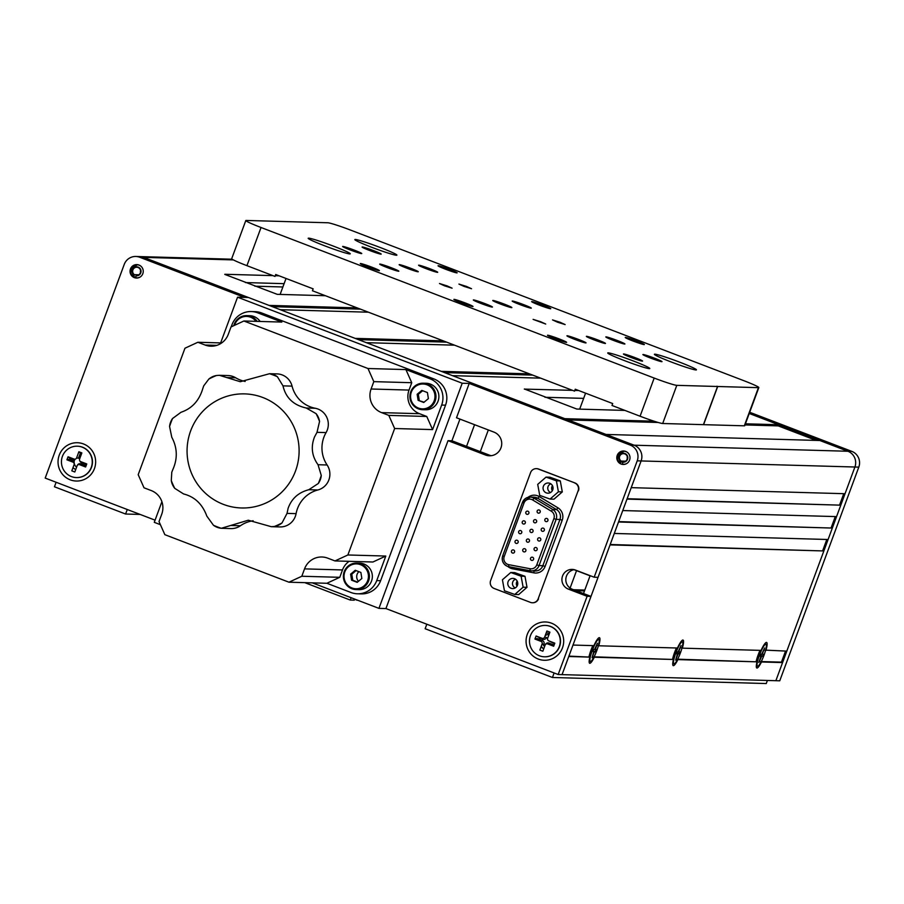 <?xml version="1.0" encoding="UTF-8"?>
<svg xmlns="http://www.w3.org/2000/svg" width="904" height="904" viewBox="0 0 904 904"><rect width="100%" height="100%" fill="white"/><g stroke="black" fill="none" stroke-linecap="round" stroke-linejoin="round"><path stroke-width="1.36" d="M677.672 659.197L757.021 661.841A13.696 2.475 111 0 0 756.478 667.638A13.696 2.475 111 0 0 761.473 661.977L760.072 661.536M756.173 661.423A12.475 2.249 -69 0 1 758.219 654.733A12.475 2.249 -69 0 1 760.004 650.36M594.086 656.824L673.435 659.479A13.696 2.475 111 0 0 672.904 665.276A13.696 2.475 111 0 0 677.898 659.604L676.497 659.163M672.587 659.05A12.475 2.249 -69 0 1 674.633 652.36A12.475 2.249 -69 0 1 676.429 647.987M568.91 656.112L589.86 657.106A13.696 2.475 111 0 0 589.318 662.903A13.696 2.475 111 0 0 594.312 657.231L592.911 656.79M589.012 656.677A12.475 2.249 -69 0 1 591.058 649.987A12.475 2.249 -69 0 1 592.843 645.625M764.535 650.089L786.808 651.117L823.86 550.954L610.053 544.897L573 645.06L593.894 645.648A13.696 2.475 111 0 1 598.945 637.749A13.696 2.475 111 0 1 598.742 645.784L597.374 645.354M761.247 661.57L781.451 662.135L785.542 651.083M584.481 590.911L576.017 590.674L583.509 593.544L590.12 575.667M637.218 460.837L858.8 467.119L779.756 680.802L775.869 680.701L854.913 467.006L845.037 493.72L631.218 487.651L641.106 460.95L598.052 577.328L594.165 577.215L637.218 460.837A12.227 12.001 -88.4 0 0 630.212 445.084L469.21 383.432L456.509 417.772L493.946 432.112A12.227 12.001 91.6 0 1 489.369 455.785A12.227 12.001 91.6 0 1 485.482 455.006L448.034 440.666L385.929 608.561L558.175 674.52L775.869 680.701L782.57 662.575L761.473 661.977M574.142 569.656A10.193 10 -88.4 0 0 572.277 589.239L590.99 596.403L562.062 674.633L568.763 656.507L589.86 657.106M594.312 657.231L673.435 659.479M598.742 645.784L677.48 648.021A13.696 2.475 111 0 1 682.531 640.122A13.696 2.475 111 0 1 682.328 648.157L680.949 647.727M677.898 659.604L757.021 661.841M781.451 662.135L782.57 662.575M765.903 650.53A13.696 2.475 111 0 0 766.106 642.495A13.696 2.475 111 0 0 761.055 650.394L682.328 648.157M610.2 544.502L823.86 550.954M822.742 550.525L826.821 539.473M614.279 533.45L828.098 539.507L832.324 528.06L618.517 522.003L614.279 533.45M618.664 521.608L832.324 528.06M831.205 527.631L835.296 516.579M622.754 510.557L836.562 516.613L840.799 505.166L626.992 499.11L622.754 510.557M627.127 498.714L840.799 505.166M839.669 504.737L843.76 493.686M630.212 445.084L634.099 445.197A12.227 12.001 -88.4 0 1 641.106 460.95A12.227 12.001 -88.4 0 0 634.099 445.197L606.019 434.44L819.826 440.508L847.918 451.265A12.227 12.001 -88.4 0 1 854.913 467.006A12.227 12.001 -88.4 0 0 847.918 451.265L749.246 413.478L778.649 424.733L778.22 425.886L816.142 440.406M568.096 419.919L658.202 422.473M745.009 424.936L778.22 425.886M540.671 378.154L452.508 375.657L564.831 418.676L654.078 421.207M745.427 423.795L778.649 424.733M357.204 307.891L269.03 305.394L143.6 257.357A12.227 12.001 -88.4 0 0 139.713 256.589L232.158 259.211M325.372 295.71L277.245 294.342L224.78 274.398M279.099 275.81L275.268 275.697M272.952 275.63L224.825 274.274M245.413 282.568L284.116 283.664M272.296 306.648L360.459 309.145M443.322 340.876L355.148 338.378L280.263 309.699L368.436 312.196M358.413 339.621L446.587 342.13M529.439 373.849L441.276 371.352L366.38 342.672L454.554 345.181M444.531 372.606L532.705 375.103M578.639 390.517L574.82 390.415M572.503 390.347L524.32 389.104M524.376 388.98L576.797 409.049L624.924 410.416M583.656 398.37L544.954 397.274M254.849 286.184L282.884 286.975M622.212 461.096A6.113 6 -88.4 0 0 622.89 462M130.47 268.963A6.723 6.599 -88.4 0 0 136.447 278.048A6.723 6.599 -88.4 0 0 142.821 273.686A6.723 6.599 -88.4 0 0 136.832 264.601A6.723 6.599 -88.4 0 0 130.47 268.963M59.246 455.141A19.153 18.803 -88.4 0 0 70.207 479.821A19.153 18.803 -88.4 0 0 94.434 468.622A19.153 18.803 -88.4 0 0 83.473 443.943A19.153 18.803 -88.4 0 0 59.246 455.141M135.826 256.476A12.227 12.001 -88.4 0 1 139.713 257.256L244.555 297.393L248.442 297.506L143.6 257.357A12.227 12.001 -88.4 0 0 139.713 256.589L135.826 256.476A12.227 12.001 -88.4 0 0 124.243 264.397L45.2 478.08L155.081 520.162M574.006 569.678L590.063 575.825M858.8 467.119A12.227 12.001 -88.4 0 0 851.805 451.367L749.687 412.269M621.5 461.074A6.723 6.599 -88.4 0 0 622.664 462.645M617.229 455.356A6.723 6.599 -88.4 0 0 623.218 464.453A6.723 6.599 -88.4 0 0 629.579 460.091A6.723 6.599 -88.4 0 0 623.591 451.006A6.723 6.599 -88.4 0 0 617.229 455.356M527.281 634.371A19.153 18.803 -88.4 0 0 538.242 659.05A19.153 18.803 -88.4 0 0 562.48 647.852A19.153 18.803 -88.4 0 0 551.508 623.184A19.153 18.803 -88.4 0 0 527.281 634.371M491.313 455.672A12.227 12.001 91.6 0 1 489.369 455.119L451.921 440.779L459.944 419.094M448.034 440.666L451.921 440.779M590.99 596.403L587.103 596.301L558.175 674.52M851.805 451.367L634.099 445.197L473.097 383.545L462.215 383.228L237.56 297.201L220.644 342.91M469.21 383.432L473.097 383.545L248.442 297.506L237.56 297.201M517.178 581.069A4.61 4.52 -88.4 0 0 517.031 586.142M552.468 485.674A4.61 4.52 -88.4 0 0 552.321 490.748M540.253 638.247A9.176 9.006 -88.4 0 0 539.903 639.591M541.259 646.292A9.176 9.006 -88.4 0 0 543.214 648.45M594.165 577.215L575.441 570.051A10.193 10 -88.4 0 0 562.096 577.622A10.193 10 -88.4 0 0 568.39 589.125L587.103 596.301M515.54 579.238A4.61 4.52 -88.4 0 0 515.303 587.882M550.83 483.843A4.61 4.52 -88.4 0 0 550.592 492.488M354.131 250.069A10.193 0.633 20.3 0 0 342.627 246.476A10.193 0.633 20.3 0 0 350.243 249.956A10.193 0.633 20.3 0 0 361.747 253.549A10.193 0.633 20.3 0 0 354.131 250.069M636.744 341.057A10.193 0.633 20.3 0 0 625.24 337.463A10.193 0.633 20.3 0 0 632.856 340.944A10.193 0.633 20.3 0 0 644.36 344.537A10.193 0.633 20.3 0 0 636.744 341.057M617.308 340.503A10.193 0.633 20.3 0 0 605.804 336.921A10.193 0.633 20.3 0 0 613.42 340.401A10.193 0.633 20.3 0 0 624.924 343.983A10.193 0.633 20.3 0 0 617.308 340.503M597.872 339.96A10.193 0.633 20.3 0 0 586.368 336.367A10.193 0.633 20.3 0 0 593.984 339.847A10.193 0.633 20.3 0 0 605.488 343.441A10.193 0.633 20.3 0 0 597.872 339.96M654.394 358.153A10.193 0.633 20.3 0 0 642.891 354.56A10.193 0.633 20.3 0 0 650.507 358.041A10.193 0.633 20.3 0 0 662.01 361.634A10.193 0.633 20.3 0 0 654.394 358.153M543.134 305.213A10.193 0.633 20.3 0 0 531.642 301.62A10.193 0.633 20.3 0 0 539.247 305.1A10.193 0.633 20.3 0 0 550.751 308.693A10.193 0.633 20.3 0 0 543.134 305.213M523.698 304.659A10.193 0.633 20.3 0 0 512.195 301.066A10.193 0.633 20.3 0 0 519.811 304.546A10.193 0.633 20.3 0 0 531.315 308.14A10.193 0.633 20.3 0 0 523.698 304.659M504.262 304.106A10.193 0.633 20.3 0 0 492.759 300.523A10.193 0.633 20.3 0 0 500.375 304.004A10.193 0.633 20.3 0 0 511.879 307.586A10.193 0.633 20.3 0 0 504.262 304.106M484.826 303.563A10.193 0.633 20.3 0 0 473.323 299.97A10.193 0.633 20.3 0 0 480.939 303.45A10.193 0.633 20.3 0 0 492.443 307.044A10.193 0.633 20.3 0 0 484.826 303.563M465.39 303.009A10.193 0.633 20.3 0 0 453.887 299.416A10.193 0.633 20.3 0 0 461.503 302.897A10.193 0.633 20.3 0 0 473.007 306.49A10.193 0.633 20.3 0 0 465.39 303.009M634.958 357.6A10.193 0.633 20.3 0 0 623.455 354.018A10.193 0.633 20.3 0 0 631.071 357.498A10.193 0.633 20.3 0 0 642.574 361.08A10.193 0.633 20.3 0 0 634.958 357.6M578.436 339.407A10.193 0.633 20.3 0 0 566.932 335.813A10.193 0.633 20.3 0 0 574.548 339.294A10.193 0.633 20.3 0 0 586.052 342.887A10.193 0.633 20.3 0 0 578.436 339.407M559 338.853A10.193 0.633 20.3 0 0 547.496 335.26A10.193 0.633 20.3 0 0 555.112 338.74A10.193 0.633 20.3 0 0 566.616 342.333A10.193 0.633 20.3 0 0 559 338.853M371.781 267.155A10.193 0.633 20.3 0 0 360.278 263.572A10.193 0.633 20.3 0 0 367.894 267.053A10.193 0.633 20.3 0 0 379.397 270.635A10.193 0.633 20.3 0 0 371.781 267.155M391.217 267.708A10.193 0.633 20.3 0 0 379.714 264.115A10.193 0.633 20.3 0 0 387.33 267.607A10.193 0.633 20.3 0 0 398.833 271.189A10.193 0.633 20.3 0 0 391.217 267.708M373.567 250.611A10.193 0.633 20.3 0 0 362.075 247.029A10.193 0.633 20.3 0 0 369.679 250.51A10.193 0.633 20.3 0 0 381.183 254.092A10.193 0.633 20.3 0 0 373.567 250.611M410.653 268.262A10.193 0.633 20.3 0 0 399.15 264.669A10.193 0.633 20.3 0 0 406.766 268.149A10.193 0.633 20.3 0 0 418.269 271.742A10.193 0.633 20.3 0 0 410.653 268.262M430.089 268.816A10.193 0.633 20.3 0 0 418.597 265.222A10.193 0.633 20.3 0 0 426.202 268.703A10.193 0.633 20.3 0 0 437.705 272.296A10.193 0.633 20.3 0 0 430.089 268.816M449.537 269.369A10.193 0.633 20.3 0 0 438.033 265.776A10.193 0.633 20.3 0 0 445.649 269.256A10.193 0.633 20.3 0 0 457.141 272.85A10.193 0.633 20.3 0 0 449.537 269.369M560.13 322.287L552.536 319.914L557.565 322.219L565.147 324.581L560.13 322.287M540.694 321.734L533.1 319.372L545.711 324.039L540.694 321.734M447.084 285.89L439.491 283.517L444.519 285.822L452.102 288.184L447.084 285.89M466.52 286.444L458.927 284.071L463.955 286.365L471.549 288.738L466.52 286.444M679.695 362.188A22.419 1.39 20.3 0 0 654.394 354.289A22.419 1.39 20.3 0 0 671.141 361.95A22.419 1.39 20.3 0 0 696.442 369.849A22.419 1.39 20.3 0 0 679.695 362.188M633.049 360.865A22.419 1.39 20.3 0 0 607.737 352.967A22.419 1.39 20.3 0 0 624.494 360.628A22.419 1.39 20.3 0 0 649.795 368.527A22.419 1.39 20.3 0 0 633.049 360.865M333.497 246.159A22.419 1.39 20.3 0 0 308.196 238.26A22.419 1.39 20.3 0 0 324.943 245.922A22.419 1.39 20.3 0 0 350.255 253.821A22.419 1.39 20.3 0 0 333.497 246.159M380.155 247.481A22.419 1.39 20.3 0 0 354.843 239.583A22.419 1.39 20.3 0 0 371.601 247.244A22.419 1.39 20.3 0 0 396.901 255.143A22.419 1.39 20.3 0 0 380.155 247.481M717.697 386.505L758.433 387.658A20.385 1.266 20.3 0 0 758.829 387.556L744.715 425.716A20.385 1.266 -159.7 0 1 744.32 425.818L703.583 424.665L717.697 386.505L716.951 386.211L717.539 386.494L703.425 424.654L662.688 423.501A20.385 1.266 -159.7 0 1 640.077 416.224L654.191 378.064A20.385 1.266 20.3 0 0 676.802 385.341L717.539 386.494M654.191 378.064L261.041 227.503L246.928 265.663L275.008 276.421L275.709 274.511L313.157 288.851L312.445 290.76L574.548 391.127L575.26 389.217L612.697 403.557L611.997 405.467L640.077 416.224M758.829 387.556A20.385 1.266 20.3 0 0 743.608 380.595L350.447 230.045A20.385 1.266 20.3 0 0 327.847 222.768L246.204 220.452A20.385 1.266 20.3 0 0 245.809 220.542A20.385 1.266 20.3 0 0 261.041 227.503M246.928 265.663A20.385 1.266 -159.7 0 1 231.695 258.702L245.809 220.542M388.81 415.388L426.756 416.473L432.587 429.592L394.641 428.519L388.81 415.388L381.59 412.619A18.34 18.012 91.6 0 1 371.092 389.002L373.815 381.635L367.984 368.516L405.919 369.589L411.749 382.708L373.815 381.635M426.756 416.473L419.524 413.704A18.34 18.012 91.6 0 1 409.026 390.076L411.749 382.708M251.278 311.552L255.165 311.665A20.385 20.012 91.6 0 1 261.651 312.965L257.764 312.852A20.385 20.012 -88.4 0 0 231.978 324.762L231.209 326.852M257.764 312.852L281.833 322.073L243.899 320.999L367.984 368.516M405.919 369.589L429.999 378.81L433.886 378.923A20.385 20.012 91.6 0 1 445.548 405.173L380.618 580.696A20.385 20.012 91.6 0 1 361.317 593.894L357.43 593.792A20.385 20.012 -88.4 0 0 376.731 580.583L380.618 580.696M261.651 312.965L433.886 378.923M243.899 320.999L231.006 326.954L228.283 334.31A18.34 18.012 -88.4 0 1 205.084 345.034L216.802 345.362M221.672 342.944L197.852 342.266L205.084 345.034M197.852 342.266L184.958 348.221L138.188 474.679L144.018 487.798L151.25 490.567A18.34 18.012 91.6 0 1 161.737 514.195L159.014 521.551L164.856 534.682L288.941 582.199L301.823 576.243L339.768 577.317L326.875 583.272L288.941 582.199M326.875 583.272L350.955 592.493A20.385 20.012 -88.4 0 0 357.43 593.792M334.977 560.932L347.87 554.977L385.805 556.05L372.923 562.005L334.977 560.932L327.756 558.163A18.34 18.012 -88.4 0 0 304.546 568.876L301.823 576.243M349.102 561.327A18.34 18.012 -88.4 0 0 342.492 569.949L339.768 577.317M385.805 556.05L376.731 580.583M394.641 428.519L347.87 554.977M445.548 405.173L441.66 405.06L432.587 429.592M441.66 405.06A20.385 20.012 -88.4 0 0 429.999 378.81M295.506 471.007A57.065 56.025 -88.4 0 0 262.849 397.511A57.065 56.025 -88.4 0 0 190.665 430.858A57.065 56.025 -88.4 0 0 223.333 504.353A57.065 56.025 -88.4 0 0 295.506 471.007M277.381 376.719A16.306 16.001 -88.4 0 0 269.528 373.714L240.283 381.714L219.412 375.307L216.485 375.51A81.066 79.586 -88.4 0 0 208.847 379.047L203.716 385.861L202.79 388.584C199.185 400.687 191.919 408.585 181.026 412.258L172.54 418.518A16.306 16.001 -88.4 0 0 169.579 426.518L171.771 437.242C177.399 447.796 177.749 458.599 172.8 469.651L171.783 472.204L171.285 480.555A16.306 16.001 -88.4 0 0 174.743 488.341L183.602 493.957C194.688 496.759 202.428 504.138 206.824 516.105L213.468 525.28A16.306 16.001 -88.4 0 0 221.31 528.286L248.284 520.218L271.268 526.693L274.364 526.49A16.306 16.001 -88.4 0 0 282.003 522.953L287.031 513.393L288.105 508.33C291.551 498.658 298.444 492.454 308.795 489.719L318.31 483.482A81.066 79.586 -88.4 0 0 319.892 479.515A81.066 79.586 -88.4 0 0 321.27 475.481L318.038 464.724C311.88 456.192 310.682 446.96 314.479 437.039L317.01 432.327L319.553 421.445A81.066 79.586 -88.4 0 0 316.095 413.659L306.207 408.009C293.484 405.161 285.743 397.783 282.997 385.861L277.381 376.719A81.066 79.586 -88.4 0 0 269.528 373.714L277.019 373.894A16.306 16.001 -88.4 0 1 292.06 386.121L282.997 385.861M172.54 418.518A81.066 79.586 -88.4 0 0 170.958 422.484A81.066 79.586 -88.4 0 0 169.579 426.518M245.153 381.443A30.205 29.651 91.6 0 1 235.729 377.804A16.306 16.001 -88.4 0 0 228.045 375.555L219.638 375.318M216.485 375.51A16.306 16.001 -88.4 0 0 208.847 379.047M271.528 526.693L279.901 526.93A16.306 16.001 -88.4 0 0 296.094 513.641A30.205 29.651 91.6 0 1 317.858 489.979A16.306 16.001 -88.4 0 0 327.112 464.984A30.205 29.651 91.6 0 1 326.084 432.587A16.306 16.001 -88.4 0 0 315.281 408.269A30.205 29.651 91.6 0 1 292.06 386.121M272.725 374.358A16.306 16.001 -88.4 0 0 272.014 374.561M213.468 525.28A81.066 79.586 -88.4 0 0 221.31 528.286L230.927 528.591A16.306 16.001 -88.4 0 0 240.407 525.755A30.205 29.651 91.6 0 1 253.165 520.76M274.364 526.49A81.066 79.586 -88.4 0 0 282.003 522.953M318.31 483.482A16.306 16.001 -88.4 0 0 321.27 475.481M319.553 421.445A16.306 16.001 -88.4 0 0 316.095 413.659M171.285 480.555A81.066 79.586 -88.4 0 0 174.743 488.341M385.929 608.561L378.934 608.369L462.215 383.228M161.906 501.709L154.279 522.331L160.403 524.682M312.332 582.865L378.934 608.369M358.888 571.678A6.723 6.599 -88.4 0 0 358.481 581.283M480.306 451.65L488.329 429.954M466.543 446.373L474.566 424.688M554.118 672.971L552.457 677.491L425.14 628.732L426.812 624.223M767.406 680.452L766.264 683.548L552.457 677.491M357.803 600.267L357.216 600.041M354.673 599.069L354.266 600.177L350.255 600.053L351.125 597.713M357.136 600.256L354.617 599.228M140.143 514.433L125.599 514.026L127.272 509.506M125.599 514.026L54.455 486.781L56.127 482.261M549.033 634.506A6.723 6.599 -88.4 0 0 545.225 635.546M542.502 639.105A6.723 6.599 -88.4 0 0 542.208 640.473M542.795 644.111A6.723 6.599 -88.4 0 0 544.615 646.462M80.998 455.266A6.723 6.599 -88.4 0 0 79.541 455.379M74.467 459.865A6.723 6.599 -88.4 0 0 74.162 461.243M74.162 461.322A6.723 6.599 -88.4 0 0 76.569 467.221M350.255 600.053L304.795 582.651M573.611 589.747L584.786 590.063M621.975 410.337L622.314 409.422M585.577 393.172L579.679 409.139M322.434 295.631L322.773 294.715M286.037 278.466L280.127 294.421M508.093 581.69A5.096 5.006 -88.4 0 0 512.624 588.583A5.096 5.006 -88.4 0 0 517.45 585.284A5.096 5.006 -88.4 0 0 512.918 578.39A5.096 5.006 -88.4 0 0 508.093 581.69M514.783 594.47L518.67 594.583L527.009 587.306L524.998 576.311L514.647 572.605L510.76 572.503L502.421 579.78L504.432 590.764L514.783 594.47L523.122 587.193L527.009 587.306M523.122 587.193L521.111 576.21L510.76 572.503M521.111 576.21L524.998 576.311M543.383 486.296A5.096 5.006 -88.4 0 0 547.914 493.188A5.096 5.006 -88.4 0 0 552.739 489.889A5.096 5.006 -88.4 0 0 548.208 482.996A5.096 5.006 -88.4 0 0 543.383 486.296M550.073 499.076L553.96 499.189L562.299 491.912L560.288 480.917L549.937 477.21L546.05 477.109L537.711 484.386L539.722 495.369L550.073 499.076L558.412 491.799L562.299 491.912M558.412 491.799L556.389 480.815L546.05 477.109M556.389 480.815L560.288 480.917M527.36 542.14A1.627 1.605 91.6 0 1 527.97 538.987A1.627 1.605 91.6 0 1 529.495 540.931A1.627 1.605 91.6 0 1 527.36 542.14M535.078 550.626A1.627 1.605 91.6 0 1 535.688 547.474A1.627 1.605 91.6 0 1 537.213 549.417A1.627 1.605 91.6 0 1 535.078 550.626M542.242 531.247A1.627 1.605 91.6 0 1 542.852 528.083A1.627 1.605 91.6 0 1 544.377 530.038A1.627 1.605 91.6 0 1 542.242 531.247M526.806 514.263A1.627 1.605 91.6 0 1 527.416 511.11A1.627 1.605 91.6 0 1 528.942 513.054A1.627 1.605 91.6 0 1 526.806 514.263M519.642 533.654A1.627 1.605 91.6 0 1 520.252 530.501A1.627 1.605 91.6 0 1 521.777 532.445A1.627 1.605 91.6 0 1 519.642 533.654M512.466 553.033A1.627 1.605 91.6 0 1 513.077 549.881A1.627 1.605 91.6 0 1 514.602 551.824A1.627 1.605 91.6 0 1 512.466 553.033M516.06 543.349A1.627 1.605 91.6 0 1 516.67 540.185A1.627 1.605 91.6 0 1 518.195 542.129A1.627 1.605 91.6 0 1 516.06 543.349M523.224 523.958A1.627 1.605 91.6 0 1 523.834 520.806A1.627 1.605 91.6 0 1 525.36 522.749A1.627 1.605 91.6 0 1 523.224 523.958M545.835 521.551A1.627 1.605 91.6 0 1 546.445 518.399A1.627 1.605 91.6 0 1 547.971 520.342A1.627 1.605 91.6 0 1 545.835 521.551M538.117 513.065A1.627 1.605 91.6 0 1 538.727 509.912A1.627 1.605 91.6 0 1 540.253 511.856A1.627 1.605 91.6 0 1 538.117 513.065M538.66 540.942A1.627 1.605 91.6 0 1 539.27 537.778A1.627 1.605 91.6 0 1 540.795 539.722A1.627 1.605 91.6 0 1 538.66 540.942M530.942 532.445A1.627 1.605 91.6 0 1 531.552 529.292A1.627 1.605 91.6 0 1 533.077 531.236A1.627 1.605 91.6 0 1 530.942 532.445M531.495 560.322A1.627 1.605 91.6 0 1 532.106 557.169A1.627 1.605 91.6 0 1 533.631 559.113A1.627 1.605 91.6 0 1 531.495 560.322M523.778 551.836A1.627 1.605 91.6 0 1 524.388 548.671A1.627 1.605 91.6 0 1 525.913 550.615A1.627 1.605 91.6 0 1 523.778 551.836M536.524 468.656A6.113 6 91.6 0 1 538.637 469.04L538.298 469.04A6.113 6 -88.4 0 0 530.569 472.611L490.623 580.594A6.113 6 -88.4 0 0 494.126 588.47L530.445 602.38A6.113 6 -88.4 0 0 538.174 598.81L538.513 598.821A6.113 6 91.6 0 1 532.558 602.765M538.298 469.04L574.955 482.951A6.113 6 91.6 0 1 578.458 490.827L578.119 490.815A6.113 6 -88.4 0 0 574.628 482.939M538.637 469.04L574.955 482.951M534.524 522.761A1.627 1.605 91.6 0 1 533.597 520.659A1.627 1.605 91.6 0 1 535.654 519.71A1.627 1.605 91.6 0 1 536.592 521.8A1.627 1.605 91.6 0 1 534.524 522.761M538.174 598.81L578.119 490.815M595.171 651.468A11.82 2.136 111 0 0 595.691 650.123A11.82 2.136 111 0 0 595.894 649.558M598.787 639.444A11.82 2.136 111 0 0 592.301 650.428A11.82 2.136 111 0 0 590.335 661.525A11.82 2.136 111 0 0 596.809 650.552A11.82 2.136 111 0 0 598.787 639.444L597.657 639.015A11.82 2.136 111 0 0 597.623 639.004M592.979 645.625A11.82 2.136 111 0 0 591.182 649.999A11.82 2.136 111 0 0 589.148 656.756M589.159 661.084A11.82 2.136 111 0 0 589.205 661.095L590.335 661.525M592.73 651.4L593.815 651.434L592.075 657.75L594.041 652.405L595.679 651.49L596.391 649.58L595.295 649.547L597.431 643.241L594.527 649.524L593.431 649.49L592.73 651.4M592.877 650.993L593.815 651.434M592.99 650.699L594.595 651.456M678.825 653.66A11.82 2.136 111 0 0 679.266 652.496A11.82 2.136 111 0 0 679.469 651.931M681.243 641.388A11.82 2.136 111 0 0 681.198 641.377L682.362 641.817A11.82 2.136 111 0 0 675.887 652.801A11.82 2.136 111 0 0 673.909 663.898A11.82 2.136 111 0 0 680.396 652.925A11.82 2.136 111 0 0 682.362 641.817M676.565 647.999A11.82 2.136 111 0 0 674.757 652.372A11.82 2.136 111 0 0 672.734 659.118M672.745 663.446A11.82 2.136 111 0 0 672.791 663.468L673.909 663.898M676.305 653.773L677.401 653.807L675.65 660.112L678.169 653.829L679.266 653.852L679.966 651.953L678.881 651.92L679.04 650.959L681.017 645.614L678.102 651.897L677.017 651.863L676.305 653.773M676.463 653.366L677.401 653.807M676.712 652.677L679.266 653.852M676.565 653.072L678.169 653.829M678.271 651.727L678.881 651.92M765.948 644.19A11.82 2.136 111 0 0 759.462 655.163A11.82 2.136 111 0 0 757.495 666.271A11.82 2.136 111 0 0 763.97 655.298A11.82 2.136 111 0 0 765.948 644.19L764.818 643.761A11.82 2.136 111 0 0 764.784 643.75M760.14 650.371A11.82 2.136 111 0 0 758.343 654.733A11.82 2.136 111 0 0 756.309 661.491M756.32 665.819A11.82 2.136 111 0 0 756.365 665.841L757.495 666.271M760.976 656.168L758.84 662.474L761.756 656.191L762.84 656.225L763.552 654.315L762.456 654.293L762.614 653.332L764.592 647.987L761.688 654.27L760.592 654.236L759.891 656.146L760.976 656.168M760.287 655.05L762.84 656.225M760.151 655.445L761.756 656.191M76.512 477.572A15.696 15.402 -88.4 0 0 91.485 467.413A15.696 15.402 -88.4 0 0 77.518 446.203A15.696 15.402 -88.4 0 0 77.405 446.192M91.259 467.402A15.696 15.402 -88.4 0 0 77.281 446.192A15.696 15.402 -88.4 0 0 62.421 456.362A15.696 15.402 -88.4 0 0 76.399 477.572A15.696 15.402 -88.4 0 0 91.259 467.402M85.869 465.718A8.147 8 -88.4 0 0 86.4 464.441M81.383 454.226A8.147 8 -88.4 0 0 80.083 453.887M71.439 458.712A8.147 8 -88.4 0 0 71.009 460.034M73.021 467.594A8.147 8 -88.4 0 0 75.744 469.481M77.066 465.888A2.034 2 91.6 0 1 79.642 464.701L85.631 466.995L86.761 463.944L80.772 461.65A2.034 2 91.6 0 1 79.608 459.017L81.868 452.915L78.874 451.763L76.614 457.876A2.034 2 91.6 0 1 74.038 459.062L68.049 456.769L66.919 459.82L72.908 462.113A2.034 2 91.6 0 1 74.071 464.746L71.811 470.848L74.806 471.99L77.066 465.888M77.145 465.696L77.337 465.311A2.972 2.915 91.6 0 1 80.976 463.854L86.072 465.809M86.558 464.498L81.462 462.554A2.972 2.915 91.6 0 1 79.812 460.938L79.642 460.543M78.874 451.763L80.422 453.006L78.478 458.226L76.614 457.876M74.038 459.062L74.727 459.966L69.585 458L68.049 456.769M66.919 459.82L69.111 459.3L74.241 461.266L72.908 462.113M138.753 274.782L134.346 274.658A4.079 4 -88.4 0 1 136.764 267.245A4.079 4 -88.4 0 1 140.391 272.759A4.079 4 -88.4 0 1 136.21 275.381L136.063 275.765A4.486 4.407 -88.4 0 0 138.199 267.121A4.486 4.407 -88.4 0 0 134.199 275.053L133.871 277.008L135.69 277.053M140.561 270.477A4.079 4 -88.4 0 0 140.504 272.398M137.216 264.815L131.001 269.053A6.52 6.407 91.6 0 1 140.346 265.753M140.018 277.099A6.52 6.407 91.6 0 1 135.736 277.72L136.063 275.765M133.803 276.974A6.52 6.407 91.6 0 1 131.023 269.087M136.21 275.381L136.843 275.392M544.547 656.801A15.696 15.402 -88.4 0 0 544.671 656.812A15.696 15.402 -88.4 0 0 559.531 646.642A15.696 15.402 -88.4 0 0 545.44 625.432M559.293 646.631A15.696 15.402 -88.4 0 0 545.327 625.432A15.696 15.402 -88.4 0 0 530.467 635.591A15.696 15.402 -88.4 0 0 544.434 656.801A15.696 15.402 -88.4 0 0 559.293 646.631M553.903 644.959A8.147 8 -88.4 0 0 554.434 643.671M549.417 633.455A8.147 8 -88.4 0 0 546.152 633.049M539.473 637.941A8.147 8 -88.4 0 0 539.044 639.264M541.055 646.823A8.147 8 -88.4 0 0 543.779 648.71M540.942 641.354A2.034 2 91.6 0 1 542.106 643.976L539.857 650.078L542.852 651.23L545.112 645.117A2.034 2 91.6 0 1 547.688 643.93L553.677 646.224L554.807 643.173L548.818 640.879A2.034 2 91.6 0 1 547.643 638.258L549.903 632.145L546.909 631.003L544.649 637.105A2.034 2 91.6 0 1 542.072 638.303L536.083 636.009L534.953 639.06L540.942 641.354L542.276 640.507A2.972 2.915 91.6 0 1 543.982 644.337L542.106 643.976M545.191 644.925L545.383 644.541A2.972 2.915 91.6 0 1 549.022 643.083L554.118 645.038M554.593 643.738L548.818 640.879M544.649 637.105L546.524 637.467A2.972 2.915 91.6 0 1 542.762 639.196L536.083 636.009M534.953 639.06L537.145 638.54L542.276 640.507M625.511 461.187L621.104 461.063A4.079 4 -88.4 0 1 623.523 453.65A4.079 4 -88.4 0 1 627.15 459.164A4.079 4 -88.4 0 1 622.969 461.774L622.822 462.17A4.486 4.407 -88.4 0 0 624.958 453.525A4.486 4.407 -88.4 0 0 620.958 461.458L621.104 461.063M627.319 456.882A4.079 4 -88.4 0 0 627.263 458.791M617.805 455.446A6.52 6.407 91.6 0 1 627.105 452.147M626.777 463.503A6.52 6.407 91.6 0 1 622.494 464.125L623.613 464.26M622.494 464.125L622.822 462.17M620.958 461.458L620.63 463.413A6.52 6.407 91.6 0 1 617.782 455.48M623.975 451.22L617.76 455.458L620.63 463.413M622.969 461.774L623.602 461.797M256.001 321.338A12.43 12.204 -88.4 0 0 234.565 325.304M233.797 325.655A13.244 13.006 91.6 0 1 257.154 321.372M260.115 321.451A13.244 13.006 -88.4 0 0 249.753 315.699L246.792 315.609M351.927 587.962A12.43 12.204 -88.4 0 0 367.657 580.696A12.43 12.204 -88.4 0 0 360.538 564.684A12.43 12.204 -88.4 0 0 344.808 571.949A12.43 12.204 -88.4 0 0 351.927 587.962M360.978 563.926A13.244 13.006 91.6 0 1 356.006 589.566A13.244 13.006 91.6 0 1 343.633 573.769A13.244 13.006 91.6 0 1 360.978 563.926M356.006 589.566L358.967 589.645A13.244 13.006 -88.4 0 0 363.928 564.006A13.244 13.006 -88.4 0 0 359.713 563.158L356.764 563.079M357.204 582.357L361.849 578.481L360.877 572.435L355.261 570.277L350.616 574.153L351.577 580.198L357.204 582.357M356.086 570.593L351.78 574.187L352.752 580.232L357.543 582.074M352.752 580.232L351.577 580.198M351.78 574.187L350.616 574.153M418.462 408.077A12.43 12.204 -88.4 0 0 434.191 400.811A12.43 12.204 -88.4 0 0 427.072 384.799A12.43 12.204 -88.4 0 0 411.354 392.065A12.43 12.204 -88.4 0 0 418.462 408.077M427.513 384.042A13.244 13.006 91.6 0 1 422.552 409.693A13.244 13.006 91.6 0 1 410.167 393.895A13.244 13.006 91.6 0 1 427.513 384.042M422.552 409.693L425.501 409.772A13.244 13.006 -88.4 0 0 430.462 384.132A13.244 13.006 -88.4 0 0 426.259 383.285L423.298 383.206M418.123 400.325L423.739 402.483L428.383 398.607L427.422 392.562L421.806 390.404L417.151 394.28L418.123 400.325L424.078 402.201M422.631 390.72L418.315 394.313L419.286 400.348M418.315 394.313L417.151 394.28M139.713 257.256L233.368 259.911M485.482 455.006L489.369 455.119M572.277 589.239L568.39 589.125M676.802 385.341L662.688 423.501M744.32 425.818L758.433 387.658M381.59 412.619L419.524 413.704M371.092 389.002L409.026 390.076M304.546 568.876L342.492 569.949M235.729 377.804L226.667 377.556M327.112 464.984L318.038 464.724M296.094 513.641L287.031 513.393M240.407 525.755L231.345 525.495M317.858 489.979L308.795 489.719M326.084 432.587L317.01 432.327M315.281 408.269L306.207 408.009M528.026 497.336A10.193 10 91.6 0 1 539.281 496.59L537.88 498.33A8.147 8 -88.4 0 0 534.027 497.2L530.219 497.087A8.147 8 91.6 0 1 534.072 498.228L552.728 509.472L551.327 511.212L532.659 499.968A6.113 6 -88.4 0 0 523.981 503.076L504.217 556.502A6.113 6 -88.4 0 0 508.726 564.661L530.049 568.729A6.113 6 -88.4 0 0 536.773 564.864L553.881 518.625A6.113 6 -88.4 0 0 551.327 511.212M522.501 502.375A8.147 8 91.6 0 1 530.219 497.087L522.501 502.375M504.217 556.502L502.703 555.802C501.426 560.593 502.986 564.096 507.381 566.288A8.147 8 91.6 0 1 502.726 555.836M522.456 502.387L502.703 555.802L522.478 502.421L523.981 503.076M536.773 564.864L539.044 565.599L556.141 519.359L559.949 519.461A8.147 8 -88.4 0 0 556.548 509.585L552.728 509.472A8.147 8 91.6 0 1 556.141 519.359L553.881 518.625M508.726 564.661L508.737 566.672L530.06 570.74L535.134 570.978A8.147 8 -88.4 0 0 542.852 565.701L539.044 565.599A8.147 8 91.6 0 1 530.072 570.74L530.049 568.729M532.659 499.968L534.072 498.228L537.88 498.33L556.548 509.585L557.949 507.833A10.193 10 91.6 0 1 562.209 520.195L559.949 519.461L542.852 565.701L545.112 566.424A10.193 10 91.6 0 1 533.902 572.865L512.579 568.797A10.193 10 91.6 0 1 507.822 566.446M530.049 570.74L508.749 566.672A8.147 8 91.6 0 1 507.404 566.288M533.981 570.955L533.902 572.865M512.726 567.429L512.579 568.797M539.281 496.59L557.949 507.833M562.209 520.195L545.112 566.424M594.696 649.366L595.284 649.547L594.696 649.366M80.976 463.854L79.642 464.701M81.462 462.554L80.772 461.65M549.022 643.083L547.688 643.93M542.762 639.196L542.072 638.303M570.096 588.075L576.549 570.65M507.381 566.288L508.737 566.672M136.843 277.856L135.724 277.72M131.001 269.053L133.837 276.997"/></g></svg>
